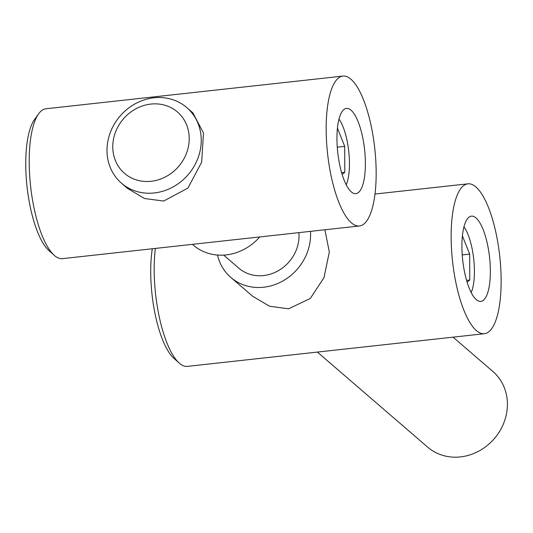 <?xml version="1.0" encoding="UTF-8"?>
<svg xmlns="http://www.w3.org/2000/svg" width="533" height="533" viewBox="0 0 533 533"><rect width="100%" height="100%" fill="white"/><g stroke="black" fill="none" stroke-linecap="round" stroke-linejoin="round"><path stroke-width="0.8" d="M342.926 76.092L45.958 108.759A75.393 23.738 83.7 0 0 38.596 113.862A75.393 23.738 83.7 0 0 30.608 186.297A75.393 23.738 83.7 0 0 54.153 255.26A75.393 23.738 83.7 0 0 54.453 255.527A75.393 23.738 83.7 0 0 62.448 258.645L359.409 225.972A75.393 23.738 -96.3 0 1 351.42 222.861A75.393 23.738 -96.3 0 1 326.542 141.432A75.393 23.738 -96.3 0 1 342.926 76.092A75.393 23.738 -96.3 0 1 350.914 79.21A75.393 23.738 -96.3 0 1 375.792 160.64A75.393 23.738 -96.3 0 1 359.409 225.972M192.42 244.347L193.359 245.153A49.949 44.912 -49.2 0 0 226.139 254.907A49.949 44.912 -49.2 0 0 259.738 236.938M186.73 107.546L192.873 112.843L203.493 133.05L201.647 162.225L187.916 188.069L163.678 201.061L144.583 198.523L127.647 188.509L121.504 183.205A49.949 44.912 130.8 0 1 106.993 150.559A49.949 44.912 130.8 0 1 153.95 97.792A49.949 44.912 130.8 0 1 186.73 107.546A49.949 44.912 130.8 0 1 201.241 140.192A49.949 44.912 130.8 0 1 154.284 192.959A49.949 44.912 130.8 0 1 121.504 183.205M351.027 110.184A42.88 13.498 83.7 0 0 346.477 108.412A42.88 13.498 83.7 0 0 337.162 145.576A42.88 13.498 83.7 0 0 351.307 191.887A42.88 13.498 83.7 0 0 355.857 193.659A42.88 13.498 83.7 0 0 365.172 156.495A42.88 13.498 83.7 0 0 351.027 110.184M112.763 146.888A40.521 36.437 130.8 0 1 150.859 104.082A40.521 36.437 130.8 0 1 189.228 138.48A40.521 36.437 130.8 0 1 151.125 181.287A40.521 36.437 130.8 0 1 112.763 146.888M339.001 119.126A37.696 11.873 -96.3 0 1 348.742 151.299A37.696 11.873 -96.3 0 1 346.23 184.824M238.851 268.192A37.696 33.892 -49.2 0 0 263.588 275.554A37.696 33.892 -49.2 0 0 298.886 232.635A37.696 33.892 -49.2 0 1 263.588 275.554A37.696 33.892 -49.2 0 1 238.851 268.192L223.673 255.114L238.851 268.192M337.269 147.195L344.704 146.375L344.798 172.292L341.6 172.645M337.442 128.173L344.704 146.375M342.133 174.424L344.798 172.292M38.596 113.862L34.432 119.692A69.736 21.96 83.7 0 0 27.043 186.69A69.736 21.96 83.7 0 0 48.823 250.477L54.153 255.26M324.89 229.77L329.321 251.969L323.997 277.64L310.286 298.467L288.646 308.794L269.571 306.262L252.622 296.241L230.856 277.473A49.949 44.912 130.8 0 1 217.504 255.054M155.363 248.418A75.393 23.738 83.7 0 0 179.121 362.993A75.393 23.738 83.7 0 0 179.421 363.259A75.393 23.738 83.7 0 0 187.416 366.378L484.377 333.711A75.393 23.738 -96.3 0 1 476.389 330.593A75.393 23.738 -96.3 0 1 451.518 249.164A75.393 23.738 -96.3 0 1 467.894 183.825A75.393 23.738 -96.3 0 1 475.882 186.943A75.393 23.738 -96.3 0 1 500.76 268.372A75.393 23.738 -96.3 0 1 484.377 333.711M310.479 231.355A49.949 44.912 130.8 0 1 263.628 287.227A49.949 44.912 130.8 0 1 230.856 277.473M152.298 248.758A69.736 21.96 83.7 0 0 173.791 358.209L179.121 362.993M317.388 352.08L427.679 447.154A49.949 44.912 -49.2 0 0 460.459 456.908A49.949 44.912 -49.2 0 0 504.045 422.343A49.949 44.912 -49.2 0 0 492.905 371.494L453.07 337.149M476.275 299.619A42.88 13.498 83.7 0 0 480.826 301.392A42.88 13.498 83.7 0 0 490.14 264.228A42.88 13.498 83.7 0 0 475.996 217.917A42.88 13.498 83.7 0 0 471.445 216.145A42.88 13.498 83.7 0 0 462.131 253.308A42.88 13.498 83.7 0 0 476.275 299.619M462.411 235.906L469.673 254.108L469.766 280.025L467.101 282.164M469.766 280.025L466.568 280.378M469.673 254.108L462.238 254.927M463.97 226.858A37.696 11.873 -96.3 0 1 473.71 259.031A37.696 11.873 -96.3 0 1 471.199 292.557M374.972 194.045L467.894 183.825"/></g></svg>
